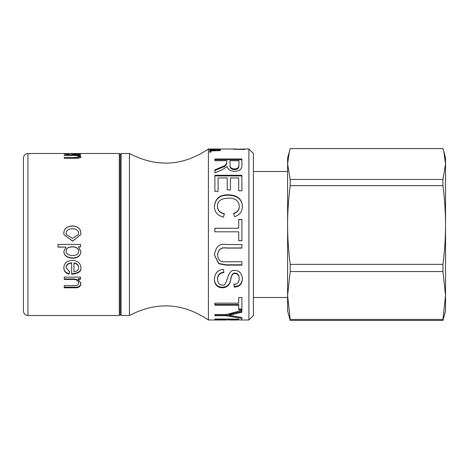 <?xml version="1.0" encoding="UTF-8"?>
<svg xmlns="http://www.w3.org/2000/svg" width="469" height="469" viewBox="0 0 469 469"><rect width="100%" height="100%" fill="white"/><g stroke="black" fill="none" stroke-linecap="round" stroke-linejoin="round"><path stroke-width="0.7" d="M73.955 263.332L73.955 271.739C77.174 271.252 78.728 269.886 78.628 267.647C78.44 265.132 76.887 263.695 73.955 263.332L73.955 263.009C76.887 263.373 78.44 264.792 78.628 267.277L78.628 267.647M72.373 228.731C68.222 228.96 66.135 230.566 66.123 233.539L66.199 234.5L72.478 238.352L78.534 234.5L78.628 233.539C78.61 230.537 76.529 228.936 72.373 228.731M73.955 153.498L73.955 153.955L78.628 153.603L73.955 153.498M72.273 246.858C68.204 247.022 66.158 248.459 66.123 251.167C66.135 253.876 68.263 255.324 72.496 255.511C76.576 255.341 78.651 253.928 78.728 251.267C78.481 248.523 76.33 247.052 72.273 246.858L72.273 246.723C68.204 246.882 66.158 248.3 66.123 250.985L66.123 251.167M64.23 287.796L64.23 285.656L74.143 285.656C77.256 285.621 78.71 284.73 78.505 282.983C78.581 280.685 76.793 279.506 73.135 279.442L64.23 279.442L64.23 277.12L80.521 277.12L80.521 279.219L78.217 279.266L80.891 283.446C80.715 286.618 78.505 288.072 74.266 287.796L64.23 287.796M64.23 278.938L73.135 278.938C76.793 279.008 78.581 280.175 78.505 282.444L78.505 282.983M80.521 278.721L78.217 278.721L78.217 279.219M80.891 282.901C80.715 286.043 78.505 287.474 74.266 287.204L64.23 287.204M78.423 246.94L80.891 251.513C80.586 255.834 77.79 258.073 72.496 258.214C66.967 257.88 64.077 255.582 63.837 251.331L65.936 247.122L57.957 247.122L57.957 244.396L80.521 244.396L80.521 246.882L78.423 246.94M80.891 251.32C80.586 255.599 77.79 257.809 72.496 257.95C66.967 257.622 64.077 255.347 63.837 251.144M57.957 246.981L65.936 247.122M80.521 246.741L78.423 246.882M78.728 251.267L78.728 251.085C78.481 248.371 76.33 246.917 72.273 246.723M78.124 153.521L80.891 153.603C81.559 153.902 78.487 154.137 71.675 154.307L71.675 153.498L66.123 153.609L69.476 153.943L69.125 154.289L63.837 153.609L66.627 153.527M66.123 154.09L66.123 153.609M71.675 153.58L73.955 153.574M78.628 154.043L78.628 153.603M73.955 154.289L73.955 153.955M64.23 158.317L74.143 158.264C77.256 158.229 78.71 157.912 78.505 157.303L78.505 156.435C78.581 155.726 76.793 155.374 73.135 155.391L64.23 155.391L64.23 154.846L80.521 154.846L80.521 155.333L78.217 155.345L80.891 156.593C80.715 157.795 78.505 158.37 74.266 158.317L64.23 158.317L64.23 157.408L74.143 157.408C77.256 157.373 78.71 157.051 78.505 156.435M77.578 155.731L78.217 155.731M78.217 156.019L78.217 155.345M78.217 156.224L80.891 157.455M80.838 234.5L72.619 241.107L63.895 234.5L63.837 233.539C63.725 228.942 66.569 226.404 72.373 225.923C78.077 226.293 80.914 228.831 80.891 233.539L80.838 234.5L72.619 241.183L63.895 234.5M63.837 233.55C63.725 229.007 66.569 226.492 72.373 226.023C78.077 226.386 80.914 228.895 80.891 233.55M78.534 234.5L78.628 233.539M66.123 233.539L66.199 234.5M66.123 267.776L66.123 267.406C66.176 264.756 68.028 263.238 71.675 262.857L71.675 263.179C68.028 263.56 66.176 265.096 66.123 267.776L69.476 271.645L69.125 274.142C65.66 273.304 63.901 271.176 63.837 267.776C64.036 263.127 66.844 260.711 72.249 260.524C77.696 260.676 80.574 263.05 80.891 267.647C81.559 271.404 78.487 273.603 71.675 274.236L71.675 263.179M69.476 271.234L69.125 274.142M69.125 273.703C65.66 272.87 63.901 270.771 63.837 267.406M80.891 267.277C81.559 270.994 78.487 273.169 71.675 273.79M119.302 153.498L119.302 315.502L120.199 314.599L120.199 154.401L119.302 153.498L79.877 153.498M27.952 153.498C25.215 153.768 23.714 155.268 23.45 158L23.45 311C23.714 313.732 25.215 315.232 27.952 315.502L27.952 153.498L64.851 153.498M208.4 149.734L208.4 319.999C182.98 302.822 156.664 301.321 129.45 315.502L129.45 153.498C156.664 167.679 182.98 166.178 208.4 149.001L208.4 149.734M248.898 149.734L248.898 319.999L253.401 315.502L253.401 153.498L248.898 149.001L248.898 149.734M120.199 314.599L121.102 315.502L121.102 153.498L129.45 153.498M238.926 160.703L230.015 160.703L230.015 164.871C229.898 167.492 231.393 168.84 234.506 168.928C237.214 168.975 238.686 167.785 238.926 165.375L238.926 160.703M238.703 319.465L229.03 319.465L229.3 319.999L238.557 319.999L238.703 318.99M225.818 318.99L225.818 319.465L214.884 319.465L214.884 318.99L238.703 319.102M241.887 318.99L241.775 319.999L238.703 319.782M229.03 319.102L225.818 319.061M229.03 319.799L225.988 319.999L225.818 319.465M229.03 318.99L229.03 319.465M241.887 317.566L226.339 314.898L226.339 315.754L214.884 315.754L214.884 314.558L226.339 314.558L241.887 310.32L241.887 312.237L229.177 315.244L241.887 317.56L241.887 318.451L226.339 315.754M226.339 314.898L214.884 314.898M214.884 303.619L214.884 303.15L238.703 303.15L238.703 297.504L241.887 297.504L241.887 310.337M241.887 311.422L229.177 314.394L229.177 315.244M214.884 304.475L238.703 304.475L238.703 305.219L214.884 305.219L214.884 303.15M241.887 309.845L238.703 309.845L238.703 305.219M241.887 309.053L238.703 309.053M214.415 279.155C214.796 284.349 217.493 287.046 222.511 287.245C227.412 286.893 230.179 284.026 230.807 278.65C231.639 274.652 233.075 272.794 235.121 273.075C237.783 273.31 239.12 275.11 239.149 278.463L239.149 278.932C239.12 275.538 237.783 273.72 235.121 273.486C233.075 273.198 231.639 275.08 230.807 279.125C230.179 284.554 227.412 287.45 222.511 287.808C217.493 287.603 214.796 284.876 214.415 279.63C214.755 273.087 217.809 269.71 223.572 269.482L223.871 272.536C219.627 273.187 217.552 275.508 217.651 279.501C217.768 283.059 219.299 284.912 222.242 285.064C227.852 287.304 226.545 268.772 234.875 270.449C239.524 270.713 242.016 273.503 242.356 278.809C242.239 284.056 239.542 286.835 234.26 287.134L233.967 284.384C237.42 284.196 239.149 282.379 239.149 278.932M223.871 272.137C219.627 272.776 217.552 275.074 217.651 279.026L217.651 279.501M242.356 278.34C242.239 283.534 239.542 286.283 234.26 286.577L234.26 287.134M234.26 286.577L233.967 283.862M241.887 264.803L226.263 264.803L218.812 263.472L214.421 254.925M226.263 265.126L218.788 263.766L214.415 255.036C215.676 246.706 219.627 243.212 226.263 244.548L241.887 244.548L241.887 248.095L226.339 248.095C221.304 247.192 218.407 249.414 217.651 254.743C217.833 260.16 220.729 262.493 226.339 261.737L241.887 261.737L241.887 265.126L226.263 265.126L226.263 264.803M241.887 247.954L226.339 247.954C221.304 247.063 218.407 249.256 217.651 254.532L217.651 254.743M238.703 240.744L238.703 231.815L214.884 231.815L214.884 228.245L238.703 228.245L238.703 219.457L241.887 219.457L241.887 240.744L238.703 240.744M214.884 228.309L238.703 228.245M238.703 219.615L241.887 219.615M241.887 240.679L238.703 240.679M223.449 217.176C217.411 215.435 214.403 211.853 214.415 206.43C215.242 198.399 219.961 194.524 228.585 194.799C237.484 195.168 242.074 199.055 242.356 206.477C242.297 211.636 239.677 215.054 234.482 216.742L233.644 213.331C237.402 212.17 239.29 209.872 239.296 206.43C238.991 200.884 235.426 198.111 228.608 198.117C221.145 198.369 217.434 201.037 217.475 206.126C217.469 210.153 219.768 212.68 224.364 213.712L223.449 217.176M214.415 206.729C215.242 198.78 219.961 194.946 228.585 195.221C237.484 195.579 242.074 199.431 242.356 206.77M233.644 213.553C237.402 212.404 239.29 210.13 239.296 206.729L239.296 206.43M224.364 213.934C219.768 212.908 217.469 210.411 217.475 206.424L217.475 206.126M214.884 191.346L214.884 175.295L241.887 175.295L241.887 190.819L238.703 190.819L238.703 177.927L230.437 177.927L230.437 189.927L227.225 189.927L227.225 177.927L218.097 177.927L218.097 191.346L214.884 191.346M214.884 175.916L241.887 175.916M214.884 172.885L214.884 169.86L225.196 165.469L226.808 162.884L226.808 160.703L214.884 160.703L214.884 158.962L241.887 158.962L241.887 165.287C242.104 169.098 239.641 171.121 234.506 171.367C230.367 171.261 227.94 169.643 227.225 166.513L222.242 169.714L214.884 172.885M214.884 170.54L225.196 166.196L226.808 163.64L226.808 162.884M226.808 163.64L226.808 161.483M214.884 159.759L241.887 159.759M230.015 161.483L230.015 165.604C229.898 168.195 231.393 169.532 234.506 169.62C237.214 169.661 238.686 168.488 238.926 166.102L238.926 161.483M238.926 166.102L238.926 165.375M230.015 165.604L230.015 164.871M240.708 149.095L237.748 149.218L240.679 149.4L243.569 149.218L240.708 149.095M213.166 149.505L210.569 149.769L213.084 150.068L215.506 149.763L213.166 149.505M220.5 149.734L217.827 150.262L219.392 149.734M216.625 149.734L213.172 150.297L209.485 149.734M209.473 149.775C209.262 149.494 211.009 149.353 214.714 149.353C218.577 149.335 220.512 149.482 220.518 149.793M220.518 149.113L209.661 149.113L220.518 149.072M244.478 149.529L233.492 149.212L244.478 149.4M244.66 149.013L243.511 149.019M210.944 152.191L209.661 152.191L209.661 150.619L220.459 150.619L210.944 150.907L210.944 151.786M219.422 150.162L219.422 149.781L215.23 149.482L216.66 149.804M215.506 150.162L215.506 149.763M210.569 150.144L210.569 149.769M237.748 149.529L237.748 149.218M236.663 149.007L208.4 149.001M209.661 152.191L209.661 151.505L210.944 151.505M442.959 185.642L442.959 179.434L445.55 164.015L445.55 225.003C445.568 237.332 444.7 250.452 442.959 264.369L290.194 264.369C288.447 250.452 287.585 237.332 287.603 225.003C287.585 212.68 288.447 199.554 290.194 185.642L442.959 185.642C444.7 199.554 445.568 212.68 445.55 225.003L445.55 295.493L442.959 319.436L290.194 319.436L287.603 295.493L290.194 271.545L442.959 271.545L445.55 295.493L445.55 311L442.959 320.403L290.194 320.403L287.603 311L287.603 158L290.194 148.597L442.959 148.597L443.803 151.475L445.55 164.015L445.55 158L443.803 151.475M442.959 271.545L442.959 264.369M442.959 320.403L442.959 319.436M442.959 179.434L290.194 179.434L287.603 164.015L289.35 151.475M290.194 185.642L290.194 179.434M290.194 271.545L290.194 264.369M290.194 320.403L290.194 319.436M73.135 278.938L73.135 279.442M74.266 287.204L74.266 287.796M72.249 154.307L72.249 153.58M74.143 158.264L74.143 157.408M232.806 313.673L232.806 314.517M235.121 273.075L235.121 273.486M230.807 278.65L230.807 279.125M222.511 287.245L222.511 287.808M228.585 195.221L228.585 194.799M234.506 169.62L234.506 168.928M27.952 315.502L119.302 315.502M121.102 315.502L129.45 315.502M120.199 154.401L121.102 153.498M208.4 319.999L225.988 319.999M241.775 319.999L248.898 319.999M244.273 149.001L248.898 149.001M287.603 171.502L253.401 171.502M287.603 297.498L253.401 297.498"/></g></svg>
